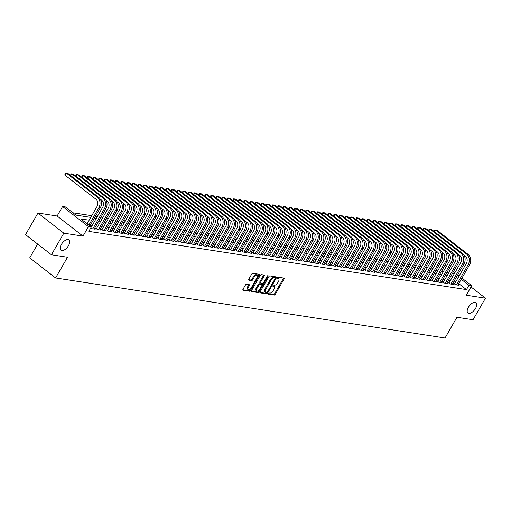 <?xml version="1.0" encoding="UTF-8"?>
<svg xmlns="http://www.w3.org/2000/svg" width="511" height="511" viewBox="0 0 511 511"><rect width="100%" height="100%" fill="white"/><g stroke="black" fill="none" stroke-linecap="round" stroke-linejoin="round"><path stroke-width="0.77" d="M268.39 293.499A0.703 0.351 127.9 0 0 268.345 294.112A0.703 0.351 127.9 0 0 268.435 294.151L274.266 295.051A1.003 0.505 127.9 0 0 275.308 294.291L284.078 279.032A1.003 0.505 127.9 0 0 284.148 278.156A1.003 0.505 127.9 0 0 284.014 278.099L278.182 277.205A0.703 0.351 127.9 0 0 277.454 277.735A0.703 0.351 127.9 0 0 277.409 278.348A0.703 0.351 127.9 0 0 277.499 278.386L278.252 278.508A3.219 1.616 127.9 0 1 278.667 278.68A3.219 1.616 127.9 0 1 278.45 281.491L277.722 282.762A3.219 1.616 127.9 0 1 274.401 285.202L273.647 285.081A0.703 0.351 127.9 0 0 272.925 285.617A0.703 0.351 127.9 0 0 272.874 286.23A0.703 0.351 127.9 0 0 272.963 286.269L273.724 286.384A3.219 1.616 127.9 0 1 274.139 286.562A3.219 1.616 127.9 0 1 273.922 289.367L273.187 290.638A3.219 1.616 127.9 0 1 269.872 293.084L269.118 292.963A0.703 0.351 127.9 0 0 268.39 293.499M68.487 245.638A6.554 3.29 127.9 0 0 68.928 239.915A6.554 3.29 127.9 0 0 61.326 244.533A6.554 3.29 127.9 0 0 60.886 250.262A6.554 3.29 127.9 0 0 68.487 245.638M475.549 308.401A6.554 3.29 127.9 0 0 475.997 302.672A6.554 3.29 127.9 0 0 468.389 307.296A6.554 3.29 127.9 0 0 467.948 313.019A6.554 3.29 127.9 0 0 475.549 308.401M246.481 284.263A1.003 0.505 127.9 0 0 245.446 285.023L242.987 289.303A1.003 0.505 127.9 0 0 242.917 290.184A1.003 0.505 127.9 0 0 243.044 290.235L249.528 291.238A1.003 0.505 127.9 0 0 250.562 290.472L259.333 275.218A1.003 0.505 127.9 0 0 259.403 274.343A1.003 0.505 127.9 0 0 259.275 274.286L252.792 273.289A1.003 0.505 127.9 0 0 251.757 274.049L248.78 279.223A1.003 0.505 127.9 0 0 248.716 280.098A1.003 0.505 127.9 0 0 248.844 280.149L251.616 280.577A1.003 0.505 127.9 0 0 252.658 279.817L254.127 277.256A2.689 1.348 127.9 0 1 257.25 275.359A2.689 1.348 127.9 0 1 257.065 277.709L251.291 287.75A2.689 1.348 127.9 0 1 248.174 289.648A2.689 1.348 127.9 0 1 248.352 287.297L249.317 285.623A1.003 0.505 127.9 0 0 249.387 284.742A1.003 0.505 127.9 0 0 249.253 284.691L246.481 284.263M51.426 254.759L25.55 234.632L37.961 213.049L63.837 233.169L51.426 254.759L67.516 257.237L55.597 277.958L445.036 338.001L456.949 317.28L473.039 319.765L485.45 298.175L466.288 295.224L471.749 285.726L468.951 285.291L466.466 289.609L88.78 231.374L91.265 227.063L88.467 226.629L62.585 206.508L65.382 206.936L75.877 215.093L90.76 217.392M63.837 233.169L83.006 236.127L88.467 226.629M260.067 291.941A1.003 0.505 127.9 0 0 259.997 292.816A1.003 0.505 127.9 0 0 260.125 292.873L266.608 293.87A1.003 0.505 127.9 0 0 267.643 293.11L276.419 277.85A1.003 0.505 127.9 0 0 276.483 276.975A1.003 0.505 127.9 0 0 276.355 276.924L269.872 275.921A1.003 0.505 127.9 0 0 268.837 276.681L260.067 291.941M258.068 292.554L251.584 291.551A1.003 0.505 127.9 0 1 251.457 291.5A1.003 0.505 127.9 0 1 251.527 290.625L260.297 275.365A1.003 0.505 127.9 0 1 261.332 274.605L264.104 275.033A1.003 0.505 127.9 0 1 264.238 275.084A1.003 0.505 127.9 0 1 264.168 275.966L260.61 282.149A1.003 0.505 127.9 0 0 260.546 283.03A1.003 0.505 127.9 0 0 260.674 283.081L262.513 283.369A1.003 0.505 127.9 0 0 263.548 282.602L267.253 276.164A0.703 0.351 127.9 0 1 268.071 275.665A0.703 0.351 127.9 0 1 268.02 276.279L259.103 291.787A1.003 0.505 127.9 0 1 258.068 292.554L257.365 292.011L251.348 291.085M485.45 298.175L471.033 286.965M454.752 283.554L453.774 283.401L455.525 284.761L458.878 285.279L458.143 284.704M449.156 282.692L448.179 282.538L449.929 283.899L453.283 284.416L452.548 283.841M443.561 281.829L442.583 281.676L444.334 283.037L447.687 283.554L446.953 282.979M437.965 280.967L436.988 280.814L438.738 282.174L442.092 282.692L441.357 282.117M432.37 280.105L431.393 279.951L433.143 281.312L436.496 281.829L435.762 281.254M426.774 279.242L425.797 279.089L427.547 280.45L430.901 280.967L430.166 280.392M421.179 278.374L420.202 278.227L421.952 279.587L425.305 280.105L424.571 279.53M415.584 277.511L414.606 277.364L416.356 278.725L419.71 279.242L418.975 278.667M409.988 276.649L409.011 276.502L410.761 277.863L414.114 278.38L413.38 277.805M404.393 275.787L403.415 275.64L405.166 277L408.519 277.518L407.784 276.943M398.797 274.924L397.82 274.777L399.57 276.132L402.923 276.655L402.189 276.081M393.202 274.062L392.224 273.915L393.975 275.269L397.328 275.787L396.593 275.218M387.606 273.2L386.629 273.046L388.379 274.407L391.733 274.924L390.998 274.356M382.011 272.337L381.034 272.184L382.784 273.545L386.137 274.062L385.403 273.494M376.415 271.475L375.438 271.322L377.188 272.682L380.542 273.2L379.807 272.631M370.82 270.613L369.843 270.46L371.593 271.82L374.946 272.337L374.212 271.769M365.224 269.751L364.247 269.597L365.997 270.958L369.351 271.475L368.616 270.9M359.629 268.888L358.652 268.735L360.402 270.095L363.755 270.613L363.021 270.038M354.034 268.026L353.056 267.873L354.806 269.233L358.16 269.751L357.425 269.176M348.438 267.164L347.461 267.01L349.211 268.371L352.564 268.888L351.83 268.313M342.843 266.301L341.865 266.148L343.616 267.509L346.969 268.026L346.234 267.451M337.247 265.439L336.27 265.286L338.02 266.646L341.374 267.164L340.639 266.589M331.652 264.57L330.674 264.423L332.425 265.784L335.778 266.301L335.044 265.726M326.056 263.708L325.079 263.561L326.829 264.922L330.183 265.439L329.448 264.864M320.461 262.846L319.484 262.699L321.234 264.059L324.587 264.577L323.853 264.002M314.865 261.983L313.888 261.836L315.638 263.197L318.992 263.714L318.257 263.139M309.27 261.121L308.293 260.974L310.043 262.328L313.396 262.846L312.662 262.277M303.675 260.259L302.697 260.112L304.447 261.466L307.801 261.983L307.066 261.415M298.079 259.396L297.102 259.243L298.852 260.604L302.205 261.121L301.471 260.553M292.484 258.534L291.506 258.381L293.257 259.741L296.61 260.259L295.875 259.69M286.888 257.672L285.911 257.518L287.661 258.879L291.015 259.396L290.28 258.828M281.293 256.809L280.315 256.656L282.066 258.017L285.419 258.534L284.684 257.959M275.697 255.947L274.72 255.794L276.47 257.154L279.824 257.672L279.089 257.097M270.102 255.085L269.125 254.932L270.875 256.292L274.228 256.809L273.494 256.235M264.506 254.223L263.529 254.069L265.279 255.43L268.639 255.947L267.898 255.372M258.911 253.36L257.934 253.207L259.684 254.567L263.044 255.085L262.303 254.51M253.322 252.498L252.338 252.345L254.088 253.705L257.448 254.223L256.707 253.648M247.726 251.636L246.743 251.482L248.493 252.843L251.853 253.36L251.112 252.785M242.131 250.767L241.147 250.62L242.897 251.98L246.257 252.498L245.516 251.923M236.536 249.905L235.552 249.758L237.302 251.118L240.662 251.636L239.921 251.061M230.94 249.042L229.956 248.895L231.707 250.256L235.066 250.773L234.325 250.198M225.345 248.18L224.361 248.033L226.111 249.394L229.471 249.911L228.73 249.336M219.749 247.318L218.765 247.171L220.516 248.525L223.875 249.042L223.135 248.474M214.154 246.455L213.17 246.308L214.92 247.663L218.28 248.18L217.539 247.611M208.558 245.593L207.575 245.44L209.325 246.8L212.685 247.318L211.944 246.749M202.963 244.731L201.979 244.577L203.729 245.938L207.089 246.455L206.348 245.887M197.367 243.868L196.384 243.715L198.134 245.076L201.494 245.593L200.753 245.025M191.772 243.006L190.788 242.853L192.538 244.213L195.898 244.731L195.157 244.156M186.176 242.144L185.193 241.99L186.943 243.351L190.303 243.868L189.562 243.293M180.581 241.281L179.597 241.128L181.348 242.489L184.707 243.006L183.966 242.431M174.986 240.419L174.002 240.266L175.752 241.626L179.112 242.144L178.371 241.569M169.39 239.557L168.406 239.404L170.157 240.764L173.516 241.281L172.775 240.707M163.795 238.694L162.811 238.541L164.561 239.902L167.921 240.419L167.18 239.844M158.199 237.832L157.216 237.679L158.966 239.039L162.326 239.557L161.585 238.982M152.604 236.963L151.62 236.817L153.37 238.177L156.73 238.694L155.989 238.12M147.008 236.101L146.025 235.954L147.775 237.315L151.135 237.832L150.394 237.257M141.413 235.239L140.429 235.092L142.179 236.452L145.539 236.97L144.798 236.395M135.817 234.377L134.834 234.23L136.584 235.584L139.944 236.108L139.203 235.533M130.222 233.514L129.238 233.367L130.988 234.721L134.348 235.239L133.607 234.67M124.627 232.652L123.643 232.499L125.393 233.859L128.753 234.377L128.012 233.808M119.031 231.79L118.054 231.636L119.798 232.997L123.157 233.514L122.423 232.946M113.436 230.927L112.458 230.774L114.202 232.135L117.562 232.652L116.827 232.083M107.84 230.065L106.863 229.912L108.607 231.272L111.966 231.79L111.232 231.221M102.245 229.203L101.267 229.049L103.011 230.41L106.371 230.927L105.636 230.352M96.649 228.34L95.672 228.187L97.416 229.548L100.776 230.065L100.041 229.49M90.792 227.88L91.82 228.685L95.18 229.203L94.446 228.628M466.466 289.609L458.763 283.624M455.959 281.452L454.087 281.159M450.363 280.59L448.492 280.296M444.768 279.728L442.896 279.434M439.173 278.859L437.301 278.572M433.577 277.997L431.706 277.709M427.982 277.134L426.11 276.847M422.386 276.272L420.515 275.985M416.791 275.41L414.919 275.122M411.195 274.548L409.324 274.26M405.6 273.685L403.728 273.398M400.004 272.823L398.133 272.535M394.415 271.961L392.537 271.673M388.82 271.098L386.942 270.811M383.224 270.236L381.347 269.949M377.629 269.374L375.751 269.086M372.034 268.511L370.156 268.224M366.438 267.649L364.56 267.355M360.843 266.787L358.965 266.493M355.247 265.924L353.369 265.631M349.652 265.056L347.774 264.768M344.056 264.193L342.178 263.906M338.461 263.331L336.589 263.044M332.865 262.469L330.994 262.181M327.27 261.606L325.398 261.319M321.675 260.744L319.803 260.457M316.079 259.882L314.208 259.594M310.484 259.02L308.612 258.732M304.888 258.157L303.017 257.87M299.293 257.295L297.421 257.007M293.697 256.433L291.826 256.145M288.102 255.57L286.23 255.283M282.506 254.708L280.635 254.421M276.911 253.846L275.039 253.552M271.315 252.983L269.444 252.69M265.72 252.121L263.848 251.827M260.125 251.252L258.253 250.965M254.529 250.39L252.658 250.103M248.934 249.528L247.062 249.24M243.338 248.665L241.467 248.378M237.743 247.803L235.871 247.516M232.147 246.941L230.276 246.653M226.552 246.078L224.68 245.791M220.956 245.216L219.085 244.929M215.361 244.354L213.489 244.066M209.766 243.492L207.894 243.204M204.17 242.629L202.299 242.342M198.575 241.767L196.703 241.479M192.979 240.905L191.108 240.611M187.384 240.042L185.512 239.748M181.788 239.18L179.917 238.886M176.193 238.311L174.321 238.024M170.597 237.449L168.726 237.161M165.002 236.587L163.13 236.299M159.406 235.724L157.535 235.437M153.811 234.862L151.939 234.575M148.216 234L146.344 233.712M142.62 233.137L140.749 232.85M137.025 232.275L135.153 231.988M131.429 231.413L129.558 231.125M125.834 230.55L123.962 230.263M120.238 229.688L118.367 229.401M114.643 228.826L112.771 228.538M109.047 227.963L107.176 227.676M103.452 227.101L101.58 226.807M97.856 226.239L95.985 225.945M92.261 225.377L90.39 225.083M438.649 269.188L436.777 268.901M433.053 268.326L431.182 268.039M427.458 267.464L425.586 267.176M421.862 266.601L419.991 266.308M416.267 265.739L414.395 265.445M410.672 264.877L408.8 264.583M405.076 264.008L403.205 263.721M399.481 263.146L397.609 262.858M393.885 262.284L392.014 261.996M388.29 261.421L386.418 261.134M382.694 260.559L380.823 260.271M377.099 259.697L375.227 259.409M371.503 258.834L369.632 258.547M365.908 257.972L364.036 257.685M360.312 257.11L358.441 256.822M354.717 256.247L352.846 255.96M349.122 255.385L347.25 255.098M343.526 254.523L341.655 254.235M337.931 253.66L336.059 253.373M332.335 252.798L330.464 252.504M326.74 251.936L324.868 251.642M321.144 251.073L319.273 250.78M315.549 250.205L313.677 249.917M309.953 249.342L308.082 249.055M304.358 248.48L302.486 248.193M298.763 247.618L296.891 247.33M293.167 246.756L291.296 246.468M287.572 245.893L285.7 245.606M281.976 245.031L280.105 244.743M276.381 244.169L274.509 243.881M270.785 243.306L268.914 243.019M265.19 242.444L263.318 242.157M259.594 241.582L257.723 241.294M253.999 240.719L252.127 240.432M248.403 239.857L246.532 239.57M242.808 238.995L240.936 238.701M237.213 238.132L235.341 237.839M231.617 237.27L229.746 236.976M226.022 236.401L224.15 236.114M220.426 235.539L218.555 235.252M214.831 234.677L212.959 234.389M209.235 233.814L207.364 233.527M203.64 232.952L201.768 232.665M198.044 232.09L196.173 231.802M192.449 231.228L190.577 230.94M186.854 230.365L184.982 230.078M181.258 229.503L179.387 229.215M175.663 228.641L173.791 228.353M170.067 227.778L168.196 227.491M164.472 226.916L162.6 226.629M158.876 226.054L157.005 225.766M153.281 225.191L151.409 224.897M147.685 224.329L145.814 224.035M142.09 223.467L140.218 223.173M136.494 222.598L134.623 222.311M130.899 221.736L129.028 221.448M125.304 220.873L123.432 220.586M119.708 220.011L117.837 219.724M114.113 219.149L112.241 218.861M108.517 218.286L106.646 217.999M102.922 217.424L101.05 217.137M97.326 216.562L95.455 216.274M91.731 215.699L72.92 212.8M443.337 271.622L441.932 270.53M37.654 244.041L29.721 257.831L55.597 277.958M83.006 236.127L57.123 216L37.961 213.049M57.123 216L62.585 206.508M444.851 265.445L446.512 266.103M89.15 220.196L80.77 218.9L91.265 227.063M458.444 277.134L456.572 276.847M452.848 276.272L450.977 275.985M447.253 275.41L445.381 275.116M441.657 274.548L439.786 274.254M436.062 273.685L434.19 273.391M430.466 272.817L428.595 272.529M424.871 271.954L422.999 271.667M419.276 271.092L417.404 270.804M413.68 270.23L411.809 269.942M408.085 269.367L406.213 269.08M402.489 268.505L400.618 268.218M396.894 267.643L395.022 267.355M391.298 266.78L389.427 266.493M385.703 265.918L383.831 265.631M380.107 265.056L378.236 264.768M374.512 264.193L372.64 263.906M368.916 263.331L367.045 263.044M363.321 262.469L361.449 262.181M357.726 261.606L355.854 261.313M352.13 260.744L350.259 260.45M346.535 259.882L344.663 259.588M340.939 259.013L339.068 258.726M335.344 258.151L333.472 257.863M329.748 257.288L327.877 257.001M324.153 256.426L322.281 256.139M318.557 255.564L316.686 255.276M312.962 254.702L311.09 254.414M307.367 253.839L305.495 253.552M301.771 252.977L299.9 252.69M296.176 252.115L294.304 251.827M290.58 251.252L288.709 250.965M284.985 250.39L283.113 250.103M279.389 249.528L277.518 249.24M273.794 248.665L271.922 248.378M268.198 247.803L266.327 247.509M262.603 246.941L260.731 246.647M257.007 246.078L255.136 245.785M251.412 245.21L249.54 244.922M245.817 244.347L243.945 244.06M240.221 243.485L238.35 243.198M234.626 242.623L232.754 242.335M229.037 241.76L227.159 241.473M223.441 240.898L221.563 240.611M217.846 240.036L215.968 239.748M212.25 239.174L210.372 238.886M206.655 238.311L204.777 238.024M201.059 237.449L199.181 237.161M195.464 236.587L193.586 236.299M189.868 235.724L187.991 235.437M184.273 234.862L182.395 234.575M178.678 234L176.8 233.706M173.082 233.137L171.211 232.844M167.487 232.275L165.615 231.981M161.891 231.406L160.02 231.119M156.296 230.544L154.424 230.257M150.7 229.682L148.829 229.394M145.105 228.819L143.233 228.532M139.509 227.957L137.638 227.67M133.914 227.095L132.042 226.807M128.318 226.232L126.447 225.945M122.723 225.37L120.852 225.083M117.128 224.508L115.256 224.22M111.532 223.646L109.661 223.358M105.937 222.783L104.065 222.496M100.341 221.921L98.47 221.633M94.746 221.059L92.874 220.771M468.951 285.291L461.248 279.306M449.316 268.281L450.721 269.374M453.525 271.552L454.931 272.65M457.735 274.829L459.14 275.921M461.944 278.099L471.749 285.726M452.586 273.181L453.564 273.328L452.829 272.759M450.031 270.581L448.62 269.482M445.822 267.304L444.41 266.212M94.484 217.967L96.355 218.254M100.079 218.829L101.951 219.117M105.675 219.692L107.546 219.979M111.27 220.554L113.142 220.841M116.866 221.416L118.737 221.704M122.461 222.279L124.333 222.566M128.057 223.141L129.928 223.428M133.652 224.003L135.524 224.291M139.248 224.866L141.119 225.153M144.843 225.728L146.714 226.015M150.438 226.59L152.31 226.878M156.034 227.452L157.905 227.74M161.629 228.315L163.501 228.609M167.225 229.177L169.096 229.471M172.82 230.039L174.692 230.333M178.416 230.908L180.287 231.196M184.011 231.77L185.883 232.058M189.607 232.633L191.478 232.92M195.202 233.495L197.074 233.783M200.797 234.357L202.669 234.645M206.393 235.22L208.264 235.507M211.988 236.082L213.86 236.369M217.584 236.944L219.455 237.232M223.179 237.807L225.051 238.094M228.775 238.669L230.646 238.956M234.37 239.531L236.242 239.819M239.966 240.394L241.837 240.681M245.561 241.256L247.433 241.543M251.157 242.118L253.028 242.412M256.752 242.981L258.623 243.274M262.347 243.843L264.219 244.137M267.943 244.712L269.814 244.999M273.538 245.574L275.41 245.861M279.134 246.436L281.005 246.724M284.729 247.298L286.601 247.586M290.325 248.161L292.196 248.448M295.92 249.023L297.792 249.311M301.516 249.885L303.387 250.173M307.111 250.748L308.983 251.035M312.706 251.61L314.578 251.897M318.302 252.472L320.173 252.76M323.897 253.335L325.769 253.622M329.493 254.197L331.364 254.484M335.088 255.059L336.96 255.347M340.684 255.922L342.555 256.215M346.279 256.784L348.151 257.078M351.875 257.646L353.746 257.94M357.47 258.515L359.342 258.802M363.059 259.377L364.937 259.665M368.655 260.24L370.532 260.527M374.25 261.102L376.128 261.389M379.845 261.964L381.723 262.252M385.441 262.826L387.319 263.114M391.036 263.689L392.914 263.976M396.632 264.551L398.51 264.839M402.227 265.413L404.105 265.701M407.823 266.276L409.701 266.563M413.418 267.138L415.296 267.425M419.014 268L420.885 268.288M424.609 268.863L426.481 269.15M430.205 269.725L432.076 270.019M435.8 270.587L437.672 270.881M441.395 271.45L443.267 271.743M446.991 272.318L448.862 272.606M274.139 286.562L273.436 286.013A3.219 1.616 127.9 0 0 273.021 285.841L273.724 286.384M278.667 278.68L277.971 278.131A3.219 1.616 127.9 0 0 277.556 277.958L278.252 278.508M268.301 293.697L273.57 294.508A1.003 0.505 127.9 0 0 274.605 293.742L283.375 278.489A1.003 0.505 127.9 0 0 283.554 278.029M275.225 278.156L275.716 277.307A1.003 0.505 127.9 0 0 275.889 276.847M259.888 292.401L265.905 293.327A1.003 0.505 127.9 0 0 266.946 292.56L266.972 292.516M266.685 292.592A0.703 0.351 127.9 0 0 267.413 292.056L275.11 278.667A0.703 0.351 127.9 0 0 275.161 278.054A0.703 0.351 127.9 0 0 275.065 278.016L274.273 277.888A3.219 1.616 127.9 0 0 270.951 280.335L265.694 289.488A3.219 1.616 127.9 0 0 265.477 292.292A3.219 1.616 127.9 0 0 265.892 292.471L266.685 292.592M274.516 277.588A0.703 0.351 127.9 0 0 274.458 277.505A0.703 0.351 127.9 0 0 274.369 277.473L275.065 278.016M265.477 292.292L264.775 291.749A3.219 1.616 127.9 0 1 264.992 288.939L270.255 279.785A3.219 1.616 127.9 0 1 273.57 277.345L274.369 277.473M260.457 282.915L259.971 282.538A1.003 0.505 127.9 0 1 259.844 282.487A1.003 0.505 127.9 0 1 259.914 281.606L263.472 275.423A1.003 0.505 127.9 0 0 263.644 274.963M263.044 283.177L262.079 284.863M259.103 290.031L258.406 291.244L259.103 291.787M256.918 288.568A2.689 1.348 127.9 0 0 256.739 290.919A2.689 1.348 127.9 0 0 259.856 289.022L261.894 285.483A1.003 0.505 127.9 0 0 261.958 284.608A1.003 0.505 127.9 0 0 261.83 284.55L259.99 284.269A1.003 0.505 127.9 0 0 258.956 285.029L256.918 288.568L256.222 288.025A2.689 1.348 127.9 0 0 256.037 290.376L256.739 290.919M261.345 284.173A1.003 0.505 127.9 0 0 261.262 284.065A1.003 0.505 127.9 0 0 261.134 284.007L261.83 284.55M256.222 288.025L258.253 284.486A1.003 0.505 127.9 0 1 259.294 283.726L261.134 284.007M257.365 292.011A1.003 0.505 127.9 0 0 258.406 291.244M248.174 289.648L247.471 289.098A2.689 1.348 127.9 0 1 247.656 286.754L248.621 285.081A1.003 0.505 127.9 0 0 248.793 284.621M257.25 275.359L256.548 274.816A2.689 1.348 127.9 0 0 253.43 276.707L254.127 277.256M248.608 279.677L250.92 280.034A1.003 0.505 127.9 0 0 251.955 279.274L253.43 276.707M257.499 276.649L258.636 274.675A1.003 0.505 127.9 0 0 258.809 274.215M242.808 289.763L248.825 290.695A1.003 0.505 127.9 0 0 249.866 289.929L250.537 288.753M468.019 254.325L466.62 254.114L435.532 229.937L436.931 230.154L468.019 254.325A7.678 6.4 98.8 0 1 469.539 264.883L457.901 285.132M466.62 254.114A7.678 6.4 98.8 0 1 468.14 264.666L456.502 284.914M454.509 283.975L466.396 263.306A5.123 4.267 -81.2 0 0 465.38 256.273L463.924 255.136M434.241 231.547L434.669 229.944L435.532 229.937L434.497 231.745M462.423 253.462L461.024 253.252L429.936 229.075L431.335 229.292L462.423 253.462A7.678 6.4 98.8 0 1 463.943 264.021L452.305 284.263M461.024 253.252A7.678 6.4 98.8 0 1 462.544 263.804L450.906 284.052M448.913 283.113L460.801 262.443A5.123 4.267 -81.2 0 0 459.785 255.411L458.329 254.274M428.646 230.685L429.074 229.081L429.936 229.075L428.901 230.883M456.828 252.6L455.429 252.389L424.341 228.213L425.74 228.423L456.828 252.6A7.678 6.4 98.8 0 1 458.348 263.159L446.71 283.401M455.429 252.389A7.678 6.4 98.8 0 1 456.949 262.941L445.311 283.19M443.318 282.251L455.205 261.581A5.123 4.267 -81.2 0 0 454.19 254.542L452.733 253.411M423.051 229.822L423.478 228.219L424.341 228.213L423.306 230.02M451.232 251.738L449.833 251.521L418.745 227.35L420.144 227.561L451.232 251.738A7.678 6.4 98.8 0 1 452.752 262.296L441.114 282.538M449.833 251.521A7.678 6.4 98.8 0 1 451.354 262.079L439.716 282.328M437.723 281.389L449.61 260.719A5.123 4.267 -81.2 0 0 448.594 253.68L447.138 252.549M417.455 228.96L417.883 227.35L418.745 227.35L417.711 229.158M445.637 250.875L444.238 250.658L413.15 226.488L414.549 226.699L445.637 250.875A7.678 6.4 98.8 0 1 447.163 261.434L435.519 281.676M444.238 250.658A7.678 6.4 98.8 0 1 445.764 261.217L434.12 281.459M432.127 280.526L444.014 259.856A5.123 4.267 -81.2 0 0 442.999 252.817L441.542 251.687M411.86 228.098L412.288 226.488L413.15 226.488L412.115 228.296M440.041 250.013L438.642 249.796L407.554 225.626L408.953 225.836L440.041 250.013A7.678 6.4 98.8 0 1 441.568 260.565L429.923 280.814M438.642 249.796A7.678 6.4 98.8 0 1 440.169 260.355L428.525 280.596M426.532 279.664L438.419 258.994A5.123 4.267 -81.2 0 0 437.403 251.955L435.947 250.824M406.264 227.235L406.692 225.626L407.554 225.626L406.52 227.433M434.446 249.151L433.047 248.934L401.959 224.757L403.358 224.974L434.446 249.151A7.678 6.4 98.8 0 1 435.972 259.703L424.328 279.951M433.047 248.934A7.678 6.4 98.8 0 1 434.574 259.492L422.929 279.734M420.936 278.802L432.823 258.132A5.123 4.267 -81.2 0 0 431.808 251.093L430.351 249.962M400.669 226.373L401.097 224.763L401.959 224.757L400.924 226.571M428.85 248.289L427.452 248.071L396.364 223.895L397.762 224.112L428.85 248.289A7.678 6.4 98.8 0 1 430.377 258.841L418.733 279.089M427.452 248.071A7.678 6.4 98.8 0 1 428.978 258.63L417.334 278.872M415.341 277.933L427.228 257.269A5.123 4.267 -81.2 0 0 426.212 250.23L424.756 249.1M395.073 225.511L395.501 223.901L396.364 223.895L395.329 225.702M423.255 247.426L421.856 247.209L390.768 223.032L392.167 223.25L423.255 247.426A7.678 6.4 98.8 0 1 424.782 257.978L413.137 278.227M421.856 247.209A7.678 6.4 98.8 0 1 423.383 257.768L411.738 278.01M409.745 277.071L421.632 256.407A5.123 4.267 -81.2 0 0 420.617 249.368L419.161 248.237M389.478 224.648L389.906 223.039L390.768 223.032L389.733 224.84M417.659 246.564L416.261 246.347L385.173 222.17L386.572 222.387L417.659 246.564A7.678 6.4 98.8 0 1 419.186 257.116L407.542 277.364M416.261 246.347A7.678 6.4 98.8 0 1 417.787 256.899L406.143 277.147M404.15 276.208L416.037 255.545A5.123 4.267 -81.2 0 0 415.021 248.506L413.565 247.375M383.882 223.786L384.317 222.176L385.173 222.17L384.138 223.978M412.064 245.702L410.665 245.484L379.577 221.308L380.976 221.525L412.064 245.702A7.678 6.4 98.8 0 1 413.591 256.254L401.946 276.502M410.665 245.484A7.678 6.4 98.8 0 1 412.192 256.037L400.547 276.285M398.554 275.346L410.442 254.682A5.123 4.267 -81.2 0 0 409.426 247.643L407.97 246.513M378.287 222.924L378.721 221.314L379.577 221.308L378.542 223.115M406.469 244.839L405.07 244.622L373.982 220.445L375.381 220.663L406.469 244.839A7.678 6.4 98.8 0 1 407.995 255.391L396.351 275.64M405.07 244.622A7.678 6.4 98.8 0 1 406.596 255.174L394.952 275.423M392.959 274.484L404.846 253.814A5.123 4.267 -81.2 0 0 403.831 246.781L402.374 245.65M372.691 222.061L373.126 220.452L373.982 220.445L372.947 222.253M400.873 243.977L399.474 243.76L368.386 219.583L369.785 219.8L400.873 243.977A7.678 6.4 98.8 0 1 402.4 254.529L390.755 274.777M399.474 243.76A7.678 6.4 98.8 0 1 401.001 254.312L389.356 274.56M387.364 273.621L399.251 252.951A5.123 4.267 -81.2 0 0 398.235 245.919L396.779 244.788M367.096 221.199L367.53 219.589L368.386 219.583L367.352 221.391M395.278 243.115L393.879 242.897L362.791 218.721L364.19 218.938L395.278 243.115A7.678 6.4 98.8 0 1 396.804 253.667L385.16 273.915M393.879 242.897A7.678 6.4 98.8 0 1 395.405 253.45L383.761 273.698M381.768 272.759L393.655 252.089A5.123 4.267 -81.2 0 0 392.64 245.056L391.183 243.926M361.501 220.33L361.935 218.727L362.791 218.721L361.756 220.528M389.682 242.252L388.283 242.035L357.195 217.858L358.594 218.076L389.682 242.252A7.678 6.4 98.8 0 1 391.209 252.804L379.564 273.053M388.283 242.035A7.678 6.4 98.8 0 1 389.81 252.587L378.166 272.836M376.173 271.897L388.06 251.227A5.123 4.267 -81.2 0 0 387.044 244.194L385.588 243.064M355.905 219.468L356.339 217.865L357.195 217.858L356.161 219.666M384.087 241.384L382.688 241.173L351.606 216.996L353.005 217.213L384.087 241.384A7.678 6.4 98.8 0 1 385.613 251.942L373.969 272.191M382.688 241.173A7.678 6.4 98.8 0 1 384.215 251.725L372.57 271.973M370.577 271.034L382.464 250.364A5.123 4.267 -81.2 0 0 381.449 243.332L379.992 242.201M350.31 218.606L350.744 217.003L351.606 216.996L350.565 218.804M378.491 240.521L377.092 240.311L346.011 216.134L347.41 216.351L378.491 240.521A7.678 6.4 98.8 0 1 380.018 251.08L368.374 271.322M377.092 240.311A7.678 6.4 98.8 0 1 378.619 250.863L366.975 271.111M364.982 270.172L376.869 249.502A5.123 4.267 -81.2 0 0 375.853 242.47L374.397 241.333M344.714 217.743L345.149 216.14L346.011 216.134L344.97 217.942M372.896 239.659L371.497 239.448L340.415 215.272L341.814 215.489L372.896 239.659A7.678 6.4 98.8 0 1 374.422 250.218L362.778 270.46M371.497 239.448A7.678 6.4 98.8 0 1 373.024 250L361.379 270.249M359.386 269.31L371.273 248.64A5.123 4.267 -81.2 0 0 370.258 241.601L368.801 240.47M339.119 216.881L339.553 215.278L340.415 215.272L339.374 217.079M367.3 238.797L365.902 238.586L334.82 214.409L336.219 214.62L367.3 238.797A7.678 6.4 98.8 0 1 368.827 249.355L357.183 269.597M365.902 238.586A7.678 6.4 98.8 0 1 367.428 249.138L355.784 269.386M353.791 268.447L365.678 247.778A5.123 4.267 -81.2 0 0 364.662 240.738L363.206 239.608M333.523 216.019L333.958 214.416L334.82 214.409L333.779 216.217M361.705 237.934L360.306 237.717L329.225 213.547L330.623 213.758L361.705 237.934A7.678 6.4 98.8 0 1 363.232 248.493L351.587 268.735M360.306 237.717A7.678 6.4 98.8 0 1 361.833 248.276L350.188 268.524M348.195 267.585L360.083 246.915A5.123 4.267 -81.2 0 0 359.067 239.876L357.611 238.746M327.928 215.157L328.362 213.547L329.225 213.547L328.183 215.355M356.11 237.072L354.711 236.855L323.629 212.685L325.028 212.895L356.11 237.072A7.678 6.4 98.8 0 1 357.636 247.631L345.992 267.873M354.711 236.855A7.678 6.4 98.8 0 1 356.237 247.413L344.593 267.655M342.6 266.723L354.487 246.053A5.123 4.267 -81.2 0 0 353.471 239.014L352.015 237.883M322.332 214.294L322.767 212.685L323.629 212.685L322.588 214.492M350.514 236.21L349.115 235.993L318.034 211.822L319.432 212.033L350.514 236.21A7.678 6.4 98.8 0 1 352.041 246.762L340.396 267.01M349.115 235.993A7.678 6.4 98.8 0 1 350.642 246.551L338.997 266.793M337.005 265.861L348.892 245.191A5.123 4.267 -81.2 0 0 347.876 238.152L346.42 237.021M316.743 213.432L317.171 211.822L318.034 211.822L316.992 213.63M344.919 235.347L343.52 235.13L312.438 210.954L313.837 211.171L344.919 235.347A7.678 6.4 98.8 0 1 346.445 245.9L334.801 266.148M343.52 235.13A7.678 6.4 98.8 0 1 345.046 245.689L333.402 265.931M331.409 264.998L343.296 244.328A5.123 4.267 -81.2 0 0 342.281 237.289L340.824 236.159M311.148 212.57L311.576 210.96L312.438 210.954L311.397 212.761M339.323 234.485L337.931 234.268L306.843 210.091L308.242 210.308L339.323 234.485A7.678 6.4 98.8 0 1 340.85 245.037L329.205 265.286M337.931 234.268A7.678 6.4 98.8 0 1 339.451 244.826L327.807 265.068M325.814 264.13L337.701 243.466A5.123 4.267 -81.2 0 0 336.685 236.427L335.229 235.296M305.552 211.707L305.98 210.098L306.843 210.091L305.802 211.899M333.734 233.623L332.335 233.406L301.247 209.229L302.646 209.446L333.734 233.623A7.678 6.4 98.8 0 1 335.254 244.175L323.61 264.423M332.335 233.406A7.678 6.4 98.8 0 1 333.855 243.964L322.211 264.206M320.218 263.267L332.105 242.604A5.123 4.267 -81.2 0 0 331.09 235.565L329.633 234.434M299.957 210.845L300.385 209.235L301.247 209.229L300.206 211.037M328.139 232.761L326.74 232.543L295.652 208.367L297.051 208.584L328.139 232.761A7.678 6.4 98.8 0 1 329.659 243.313L318.014 263.561M326.74 232.543A7.678 6.4 98.8 0 1 328.26 243.095L316.616 263.344M314.623 262.405L326.51 241.741A5.123 4.267 -81.2 0 0 325.494 234.702L324.038 233.572M294.362 209.983L294.79 208.373L295.652 208.367L294.611 210.174M322.543 231.898L321.144 231.681L290.056 207.504L291.455 207.721L322.543 231.898A7.678 6.4 98.8 0 1 324.063 242.45L312.419 262.699M321.144 231.681A7.678 6.4 98.8 0 1 322.665 242.233L311.02 262.482M309.027 261.543L320.914 240.879A5.123 4.267 -81.2 0 0 319.899 233.84L318.449 232.709M288.766 209.12L289.194 207.511L290.056 207.504L289.015 209.312M316.948 231.036L315.549 230.819L284.461 206.642L285.86 206.859L316.948 231.036A7.678 6.4 98.8 0 1 318.468 241.588L306.824 261.836M315.549 230.819A7.678 6.4 98.8 0 1 317.069 241.371L305.425 261.619M303.432 260.68L315.319 240.01A5.123 4.267 -81.2 0 0 314.303 232.978L312.853 231.847M283.171 208.258L283.599 206.648L284.461 206.642L283.42 208.45M311.352 230.174L309.953 229.956L278.865 205.78L280.264 205.997L311.352 230.174A7.678 6.4 98.8 0 1 312.873 240.726L301.228 260.974M309.953 229.956A7.678 6.4 98.8 0 1 311.474 240.509L299.829 260.757M297.836 259.818L309.723 239.148A5.123 4.267 -81.2 0 0 308.708 232.115L307.258 230.985M277.575 207.396L278.003 205.786L278.865 205.78L277.824 207.587M305.757 229.311L304.358 229.094L273.27 204.917L274.669 205.135L305.757 229.311A7.678 6.4 98.8 0 1 307.277 239.863L295.633 260.112M304.358 229.094A7.678 6.4 98.8 0 1 305.878 239.646L294.234 259.895M292.241 258.956L304.128 238.286A5.123 4.267 -81.2 0 0 303.112 231.253L301.662 230.122M271.98 206.527L272.408 204.924L273.27 204.917L272.229 206.725M300.161 228.449L298.763 228.232L267.675 204.055L269.073 204.272L300.161 228.449A7.678 6.4 98.8 0 1 301.682 239.001L290.037 259.249M298.763 228.232A7.678 6.4 98.8 0 1 300.283 238.784L288.638 259.032M286.645 258.093L298.533 237.423A5.123 4.267 -81.2 0 0 297.517 230.391L296.067 229.26M266.384 205.665L266.812 204.061L267.675 204.055L266.633 205.863M294.566 227.58L293.167 227.369L262.079 203.193L263.478 203.41L294.566 227.58A7.678 6.4 98.8 0 1 296.086 238.139L284.442 258.387M293.167 227.369A7.678 6.4 98.8 0 1 294.687 237.922L283.043 258.17M281.05 257.231L292.937 236.561A5.123 4.267 -81.2 0 0 291.922 229.528L290.472 228.398M260.789 204.802L261.217 203.199L262.079 203.193L261.038 205M288.971 226.718L287.572 226.507L256.484 202.33L257.883 202.548L288.971 226.718A7.678 6.4 98.8 0 1 290.491 237.276L278.846 257.518M287.572 226.507A7.678 6.4 98.8 0 1 289.092 237.059L277.447 257.308M275.455 256.369L287.342 235.699A5.123 4.267 -81.2 0 0 286.326 228.666L284.876 227.529M255.193 203.94L255.621 202.337L256.484 202.33L255.443 204.138M283.375 225.856L281.976 225.645L250.888 201.468L252.287 201.685L283.375 225.856A7.678 6.4 98.8 0 1 284.895 236.414L273.251 256.656M281.976 225.645A7.678 6.4 98.8 0 1 283.496 236.197L271.852 256.445M269.859 255.506L281.746 234.836A5.123 4.267 -81.2 0 0 280.731 227.797L279.281 226.667M249.598 203.078L250.026 201.475L250.888 201.468L249.847 203.276M277.78 224.993L276.381 224.776L245.293 200.606L246.692 200.817L277.78 224.993A7.678 6.4 98.8 0 1 279.3 235.552L267.655 255.794M276.381 224.776A7.678 6.4 98.8 0 1 277.901 235.335L266.257 255.583M264.27 254.644L276.151 233.974A5.123 4.267 -81.2 0 0 275.135 226.935L273.685 225.805M244.003 202.215L244.43 200.612L245.293 200.606L244.252 202.413M272.184 224.131L270.785 223.914L239.697 199.744L241.096 199.954L272.184 224.131A7.678 6.4 98.8 0 1 273.704 234.69L262.06 254.932M270.785 223.914A7.678 6.4 98.8 0 1 272.306 234.472L260.661 254.721M258.675 253.782L270.555 233.112A5.123 4.267 -81.2 0 0 269.54 226.073L268.09 224.942M238.407 201.353L238.835 199.744L239.697 199.744L238.656 201.551M266.589 223.269L265.19 223.052L234.102 198.881L235.501 199.092L266.589 223.269A7.678 6.4 98.8 0 1 268.109 233.827L256.465 254.069M265.19 223.052A7.678 6.4 98.8 0 1 266.71 233.61L255.066 253.852M253.079 252.919L264.96 232.25A5.123 4.267 -81.2 0 0 263.944 225.21L262.494 224.08M232.812 200.491L233.24 198.881L234.102 198.881L233.061 200.689M260.993 222.406L259.594 222.189L228.506 198.013L229.905 198.23L260.993 222.406A7.678 6.4 98.8 0 1 262.513 232.959L250.869 253.207M259.594 222.189A7.678 6.4 98.8 0 1 261.115 232.748L249.47 252.99M247.484 252.057L259.364 231.387A5.123 4.267 -81.2 0 0 258.349 224.348L256.899 223.218M227.216 199.629L227.644 198.019L228.506 198.013L227.465 199.827M255.398 221.544L253.999 221.327L222.911 197.15L224.31 197.367L255.398 221.544A7.678 6.4 98.8 0 1 256.918 232.096L245.274 252.345M253.999 221.327A7.678 6.4 98.8 0 1 255.519 231.885L243.875 252.127M241.888 251.195L253.769 230.525A5.123 4.267 -81.2 0 0 252.753 223.486L251.303 222.355M221.621 198.766L222.049 197.157L222.911 197.15L221.87 198.958M249.802 220.682L248.403 220.465L217.316 196.288L218.714 196.505L249.802 220.682A7.678 6.4 98.8 0 1 251.323 231.234L239.678 251.482M248.403 220.465A7.678 6.4 98.8 0 1 249.924 231.023L238.279 251.265M236.293 250.326L248.174 229.663A5.123 4.267 -81.2 0 0 247.158 222.624L245.708 221.493M216.025 197.904L216.453 196.294L217.316 196.288L216.274 198.096M244.207 219.819L242.808 219.602L211.72 195.426L213.119 195.643L244.207 219.819A7.678 6.4 98.8 0 1 245.727 230.372L234.083 250.62M242.808 219.602A7.678 6.4 98.8 0 1 244.328 230.154L232.684 250.403M230.697 249.464L242.578 228.8A5.123 4.267 -81.2 0 0 241.562 221.761L240.113 220.631M210.43 197.042L210.858 195.432L211.72 195.426L210.679 197.233M238.611 218.957L237.213 218.74L206.125 194.563L207.523 194.78L238.611 218.957A7.678 6.4 98.8 0 1 240.132 229.509L228.487 249.758M237.213 218.74A7.678 6.4 98.8 0 1 238.733 229.292L227.088 249.54M225.102 248.602L236.983 227.938A5.123 4.267 -81.2 0 0 235.967 220.899L234.517 219.768M204.834 196.179L205.262 194.57L206.125 194.563L205.083 196.371M233.016 218.095L231.617 217.878L200.529 193.701L201.928 193.918L233.016 218.095A7.678 6.4 98.8 0 1 234.536 228.647L222.892 248.895M231.617 217.878A7.678 6.4 98.8 0 1 233.137 228.43L221.493 248.678M219.506 247.739L231.387 227.069A5.123 4.267 -81.2 0 0 230.372 220.037L228.922 218.906M199.239 195.317L199.667 193.707L200.529 193.701L199.488 195.509M227.421 217.232L226.022 217.015L194.934 192.839L196.333 193.056L227.421 217.232A7.678 6.4 98.8 0 1 228.941 227.785L217.296 248.033M226.022 217.015A7.678 6.4 98.8 0 1 227.542 227.567L215.898 247.816M213.911 246.877L225.792 226.207A5.123 4.267 -81.2 0 0 224.776 219.174L223.326 218.044M193.643 194.455L194.071 192.845L194.934 192.839L193.893 194.646M221.825 216.37L220.426 216.153L189.338 191.976L190.737 192.193L221.825 216.37A7.678 6.4 98.8 0 1 223.345 226.922L211.701 247.171M220.426 216.153A7.678 6.4 98.8 0 1 221.946 226.705L210.302 246.954M208.316 246.015L220.196 225.345A5.123 4.267 -81.2 0 0 219.181 218.312L217.731 217.181M188.048 193.592L188.476 191.983L189.338 191.976L188.297 193.784M216.23 215.508L214.831 215.291L183.743 191.114L185.142 191.331L216.23 215.508A7.678 6.4 98.8 0 1 217.75 226.06L206.105 246.308M214.831 215.291A7.678 6.4 98.8 0 1 216.351 225.843L204.707 246.091M202.72 245.152L214.601 224.482A5.123 4.267 -81.2 0 0 213.585 217.45L212.135 216.319M182.453 192.724L182.881 191.12L183.743 191.114L182.702 192.922M210.634 214.646L209.235 214.428L178.147 190.252L179.546 190.469L210.634 214.646A7.678 6.4 98.8 0 1 212.154 225.198L200.51 245.446M209.235 214.428A7.678 6.4 98.8 0 1 210.756 224.981L199.111 245.229M197.125 244.29L209.005 223.62A5.123 4.267 -81.2 0 0 207.99 216.587L206.54 215.457M176.857 191.861L177.285 190.258L178.147 190.252L177.106 192.059M205.039 213.777L203.64 213.566L172.552 189.389L173.951 189.607L205.039 213.777A7.678 6.4 98.8 0 1 206.559 224.335L194.915 244.584M203.64 213.566A7.678 6.4 98.8 0 1 205.16 224.118L193.516 244.367M191.529 243.428L203.41 222.758A5.123 4.267 -81.2 0 0 202.394 215.725L200.944 214.594M171.262 190.999L171.69 189.396L172.552 189.389L171.511 191.197M199.443 212.915L198.044 212.704L166.956 188.527L168.355 188.744L199.443 212.915A7.678 6.4 98.8 0 1 200.964 223.473L189.319 243.715M198.044 212.704A7.678 6.4 98.8 0 1 199.565 223.256L187.92 243.504M185.934 242.565L197.814 221.895A5.123 4.267 -81.2 0 0 196.799 214.863L195.349 213.726M165.666 190.137L166.094 188.533L166.956 188.527L165.915 190.335M193.848 212.052L192.449 211.841L161.361 187.665L162.76 187.882L193.848 212.052A7.678 6.4 98.8 0 1 195.368 222.611L183.724 242.853M192.449 211.841A7.678 6.4 98.8 0 1 193.969 222.394L182.325 242.642M180.338 241.703L192.219 221.033A5.123 4.267 -81.2 0 0 191.21 213.994L189.753 212.863M160.071 189.274L160.499 187.671L161.361 187.665L160.32 189.472M188.252 211.19L186.854 210.973L155.766 186.802L157.164 187.013L188.252 211.19A7.678 6.4 98.8 0 1 189.773 221.748L178.128 241.99M186.854 210.973A7.678 6.4 98.8 0 1 188.374 221.531L176.729 241.78M174.743 240.841L186.624 220.171A5.123 4.267 -81.2 0 0 185.614 213.132L184.158 212.001M154.475 188.412L154.903 186.802L155.766 186.802L154.724 188.61M182.657 210.328L181.258 210.11L150.17 185.94L151.569 186.151L182.657 210.328A7.678 6.4 98.8 0 1 184.177 220.886L172.533 241.128M181.258 210.11A7.678 6.4 98.8 0 1 182.778 220.669L171.134 240.917M169.147 239.978L181.028 219.308A5.123 4.267 -81.2 0 0 180.019 212.269L178.563 211.139M148.88 187.55L149.308 185.94L150.17 185.94L149.129 187.748M177.061 209.465L175.663 209.248L144.575 185.078L145.974 185.289L177.061 209.465A7.678 6.4 98.8 0 1 178.582 220.017L166.937 240.266M175.663 209.248A7.678 6.4 98.8 0 1 177.183 219.807L165.538 240.049M163.552 239.116L175.433 218.446A5.123 4.267 -81.2 0 0 174.423 211.407L172.967 210.276M143.284 186.687L143.712 185.078L144.575 185.078L143.534 186.885M171.466 208.603L170.067 208.386L138.979 184.209L140.378 184.426L171.466 208.603A7.678 6.4 98.8 0 1 172.986 219.155L161.342 239.404M170.067 208.386A7.678 6.4 98.8 0 1 171.587 218.944L159.943 239.186M157.956 238.254L169.837 217.584A5.123 4.267 -81.2 0 0 168.828 210.545L167.372 209.414M137.689 185.825L138.117 184.215L138.979 184.209L137.938 186.023M165.871 207.741L164.472 207.523L133.384 183.347L134.783 183.564L165.871 207.741A7.678 6.4 98.8 0 1 167.391 218.293L155.746 238.541M164.472 207.523A7.678 6.4 98.8 0 1 165.992 218.082L154.348 238.324M152.361 237.385L164.242 216.721A5.123 4.267 -81.2 0 0 163.233 209.682L161.776 208.552M132.094 184.963L132.521 183.353L133.384 183.347L132.343 185.154M160.275 206.878L158.876 206.661L127.788 182.484L129.187 182.702L160.275 206.878A7.678 6.4 98.8 0 1 161.795 217.43L150.151 237.679M158.876 206.661A7.678 6.4 98.8 0 1 160.397 217.22L148.752 237.462M146.766 236.523L158.646 215.859A5.123 4.267 -81.2 0 0 157.637 208.82L156.181 207.69M126.498 184.101L126.926 182.491L127.788 182.484L126.747 184.292M154.68 206.016L153.281 205.799L122.193 181.622L123.592 181.839L154.68 206.016A7.678 6.4 98.8 0 1 156.2 216.568L144.556 236.817M153.281 205.799A7.678 6.4 98.8 0 1 154.801 216.351L143.157 236.599M141.17 235.66L153.051 214.997A5.123 4.267 -81.2 0 0 152.042 207.958L150.585 206.827M120.903 183.238L121.331 181.629L122.193 181.622L121.152 183.43M149.084 205.154L147.685 204.937L116.597 180.76L117.996 180.977L149.084 205.154A7.678 6.4 98.8 0 1 150.604 215.706L138.96 235.954M147.685 204.937A7.678 6.4 98.8 0 1 149.206 215.489L137.561 235.737M135.575 234.798L147.455 214.135A5.123 4.267 -81.2 0 0 146.446 207.096L144.99 205.965M115.307 182.376L115.735 180.766L116.597 180.76L115.556 182.568M143.489 204.291L142.09 204.074L111.002 179.898L112.401 180.115L143.489 204.291A7.678 6.4 98.8 0 1 145.009 214.844L133.371 235.092M142.09 204.074A7.678 6.4 98.8 0 1 143.61 214.626L131.972 234.875M129.979 233.936L141.86 213.266A5.123 4.267 -81.2 0 0 140.851 206.233L139.394 205.103M109.712 181.514L110.14 179.904L111.002 179.898L109.961 181.705M137.893 203.429L136.494 203.212L105.407 179.035L106.805 179.252L137.893 203.429A7.678 6.4 98.8 0 1 139.414 213.981L127.776 234.23M136.494 203.212A7.678 6.4 98.8 0 1 138.015 213.764L126.377 234.012M124.384 233.073L136.265 212.404A5.123 4.267 -81.2 0 0 135.255 205.371L133.799 204.24M104.116 180.651L104.544 179.042L105.407 179.035L104.365 180.843M132.298 202.567L130.899 202.35L99.811 178.173L101.21 178.39L132.298 202.567A7.678 6.4 98.8 0 1 133.818 213.119L122.18 233.367M130.899 202.35A7.678 6.4 98.8 0 1 132.419 212.902L120.781 233.15M118.788 232.211L130.669 211.541A5.123 4.267 -81.2 0 0 129.66 204.509L128.204 203.378M98.521 179.789L98.949 178.179L99.811 178.173L98.77 179.981M126.702 201.704L125.304 201.487L94.216 177.311L95.614 177.528L126.702 201.704A7.678 6.4 98.8 0 1 128.223 212.257L116.585 232.505M125.304 201.487A7.678 6.4 98.8 0 1 126.824 212.039L115.186 232.288M113.193 231.349L125.074 210.679A5.123 4.267 -81.2 0 0 124.064 203.646L122.608 202.516M92.925 178.92L93.353 177.317L94.216 177.311L93.174 179.118M121.107 200.836L119.708 200.625L88.62 176.448L90.019 176.665L121.107 200.836A7.678 6.4 98.8 0 1 122.627 211.394L110.989 231.643M119.708 200.625A7.678 6.4 98.8 0 1 121.228 211.177L109.59 231.426M107.597 230.487L119.478 209.817A5.123 4.267 -81.2 0 0 118.469 202.784L117.013 201.653M87.33 178.058L87.758 176.455L88.62 176.448L87.579 178.256M115.512 199.973L114.113 199.763L83.025 175.586L84.424 175.803L115.512 199.973A7.678 6.4 98.8 0 1 117.032 210.532L105.394 230.78M114.113 199.763A7.678 6.4 98.8 0 1 115.633 210.315L103.995 230.563M102.002 229.624L113.889 208.954A5.123 4.267 -81.2 0 0 112.874 201.922L111.417 200.785M81.734 177.196L82.162 175.592L83.025 175.586L81.984 177.394M109.916 199.111L108.517 198.9L77.429 174.724L78.828 174.941L109.916 199.111A7.678 6.4 98.8 0 1 111.436 209.67L99.798 229.912M108.517 198.9A7.678 6.4 98.8 0 1 110.037 209.453L98.399 229.701M96.407 228.762L108.294 208.092A5.123 4.267 -81.2 0 0 107.278 201.059L105.822 199.922M76.139 176.333L76.567 174.73L77.429 174.724L76.388 176.531M104.321 198.249L102.922 198.038L71.834 173.861L73.233 174.072L104.321 198.249A7.678 6.4 98.8 0 1 105.841 208.807L94.203 229.049M102.922 198.038A7.678 6.4 98.8 0 1 104.442 208.59L92.804 228.839M90.811 227.9L102.698 207.23A5.123 4.267 -81.2 0 0 101.683 200.191L100.226 199.06M70.544 175.471L70.972 173.868L71.834 173.861L70.793 175.669M98.725 197.387L97.326 197.169L66.238 172.999L67.637 173.21L98.725 197.387A7.678 6.4 98.8 0 1 100.245 207.945L89.872 225.983M97.326 197.169A7.678 6.4 98.8 0 1 98.847 207.728L88.825 225.166M87.074 223.805L97.103 206.367A5.123 4.267 -81.2 0 0 96.087 199.328L64.999 175.158L64.878 173.868L65.376 172.999L66.238 172.999L64.999 175.158M283.375 278.489L284.078 279.032M274.605 293.742L275.308 294.291M273.57 294.508L274.266 295.051M275.716 277.307L276.419 277.85M266.946 292.56L267.643 293.11M265.905 293.327L266.608 293.87M273.57 277.345L274.273 277.888M270.255 279.785L270.951 280.335M264.992 288.939L265.694 289.488M263.472 275.423L264.168 275.966M259.914 281.606L260.61 282.149M267.483 275.863L268.02 276.279M259.294 283.726L259.99 284.269M258.253 284.486L258.956 285.029M248.621 285.081L249.317 285.623M247.656 286.754L248.352 287.297M251.955 279.274L252.658 279.817M250.92 280.034L251.616 280.577M258.636 274.675L259.333 275.218M249.866 289.929L250.562 290.472M248.825 290.695L249.528 291.238M469.539 264.883L468.14 264.666M463.943 264.021L462.544 263.804M458.348 263.159L456.949 262.941M452.752 262.296L451.354 262.079M447.163 261.434L445.764 261.217M441.568 260.565L440.169 260.355M435.972 259.703L434.574 259.492M430.377 258.841L428.978 258.63M424.782 257.978L423.383 257.768M419.186 257.116L417.787 256.899M413.591 256.254L412.192 256.037M407.995 255.391L406.596 255.174M402.4 254.529L401.001 254.312M396.804 253.667L395.405 253.45M391.209 252.804L389.81 252.587M385.613 251.942L384.215 251.725M380.018 251.08L378.619 250.863M374.422 250.218L373.024 250M368.827 249.355L367.428 249.138M363.232 248.493L361.833 248.276M357.636 247.631L356.237 247.413M352.041 246.762L350.642 246.551M346.445 245.9L345.046 245.689M340.85 245.037L339.451 244.826M335.254 244.175L333.855 243.964M329.659 243.313L328.26 243.095M324.063 242.45L322.665 242.233M318.468 241.588L317.069 241.371M312.873 240.726L311.474 240.509M307.277 239.863L305.878 239.646M301.682 239.001L300.283 238.784M296.086 238.139L294.687 237.922M290.491 237.276L289.092 237.059M284.895 236.414L283.496 236.197M279.3 235.552L277.901 235.335M273.704 234.69L272.306 234.472M268.109 233.827L266.71 233.61M262.513 232.959L261.115 232.748M256.918 232.096L255.519 231.885M251.323 231.234L249.924 231.023M245.727 230.372L244.328 230.154M240.132 229.509L238.733 229.292M234.536 228.647L233.137 228.43M228.941 227.785L227.542 227.567M223.345 226.922L221.946 226.705M217.75 226.06L216.351 225.843M212.154 225.198L210.756 224.981M206.559 224.335L205.16 224.118M200.964 223.473L199.565 223.256M195.368 222.611L193.969 222.394M189.773 221.748L188.374 221.531M184.177 220.886L182.778 220.669M178.582 220.017L177.183 219.807M172.986 219.155L171.587 218.944M167.391 218.293L165.992 218.082M161.795 217.43L160.397 217.22M156.2 216.568L154.801 216.351M150.604 215.706L149.206 215.489M145.009 214.844L143.61 214.626M139.414 213.981L138.015 213.764M133.818 213.119L132.419 212.902M128.223 212.257L126.824 212.039M122.627 211.394L121.228 211.177M117.032 210.532L115.633 210.315M111.436 209.67L110.037 209.453M105.841 208.807L104.442 208.59M100.245 207.945L98.847 207.728M274.458 277.505L275.161 278.054M259.844 282.487L260.546 283.03M261.262 284.065L261.958 284.608"/></g></svg>
